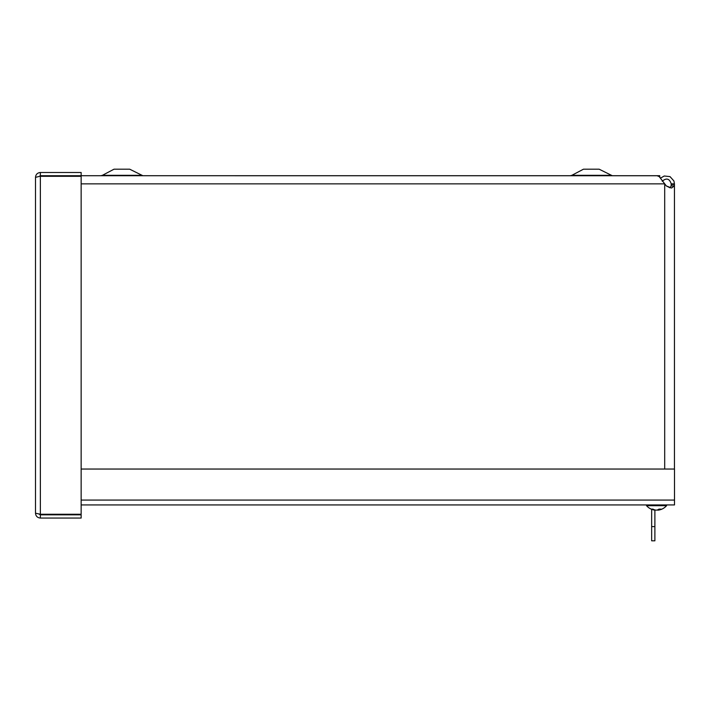 <?xml version="1.0" encoding="UTF-8"?>
<svg xmlns="http://www.w3.org/2000/svg" width="710" height="710" viewBox="0 0 710 710"><rect width="100%" height="100%" fill="white"/><g stroke="black" fill="none" stroke-linecap="round" stroke-linejoin="round"><path stroke-width="1.06" d="M660.256 177.642L660.62 178.077L664.232 176L670.018 176.612L673.914 180.944L674.447 183.855L674.314 185.922L671.598 188.026L666.308 185.922L670.116 187.848L671.128 185.922L671.216 183.855L674.447 183.855M49.132 176.053L52.575 176.302M43.869 176.302L49.86 176.302M666.308 185.922L659.217 176.612L657.078 175.734L81.144 175.725L81.144 172.495L40.363 172.495C37.417 172.787 35.793 174.411 35.5 177.358L38.988 176.497M57.43 175.734L55.788 176.302M671.216 184.458L674.447 184.458L674.447 469.044L674.447 184.458M671.216 183.855C669.521 178.583 666.521 177.695 662.226 181.183M674.314 185.922L671.128 185.922L670.116 187.848M81.144 469.044L674.5 469.044L674.5 504.934L81.144 504.934M35.5 513.197C35.793 516.152 37.417 517.767 40.363 518.06L81.144 518.06L81.144 514.83L40.363 514.83L38.979 514.058L40.363 514.253L35.5 513.197L35.5 177.358M38.979 176.497L40.363 175.725L81.144 175.725M40.363 175.725L40.363 172.495M81.144 514.253L40.363 514.253L40.363 176.302L81.144 176.302L81.144 514.253M40.363 514.83L40.363 518.06M651.656 526.616L654.886 526.616L654.886 540.816L651.656 540.816L651.656 509.31M654.886 526.616L654.886 510.144A13.25 13.25 0 0 1 646.544 505.68L666.575 505.68L666.575 504.934M659.767 177.109L659.767 175.698L81.144 175.698M610.751 175.326L571.861 175.326L583.478 169.184L599.125 169.184L612.269 175.698M141.299 175.326L102.409 175.326L114.026 169.184L129.673 169.184L142.825 175.698M53.392 176.302L53.392 175.725M656.688 510.108L655.712 510.108A13.25 10.748 -98.6 0 1 654.957 509.966L654.966 510.144M658.454 510.108L658.321 510.108A13.25 8.298 -96.4 0 0 660.531 509.114L658.986 509.114A13.25 7.703 96.2 0 1 656.803 510.108L655.818 510.108A13.25 10.268 -97.9 0 1 652.943 509.114L651.771 509.114A13.25 10.712 98.5 0 0 654.664 510.108L654.797 510.108M656.422 510.108L657.398 510.108A13.25 10.748 98.6 0 0 658.134 509.966M656.306 510.108L657.3 510.108A13.25 10.268 97.9 0 0 658.152 509.931M664.693 469.044L664.693 184.458M81.144 183.855L664.196 183.855M81.144 500.071L674.5 500.071M658.321 510.108L658.285 509.558M586.682 175.725L586.22 175.698M595.14 175.725L595.601 175.698M118.02 175.725L117.558 175.698M126.469 175.725L126.93 175.698M571.861 175.326L570.334 175.698M102.409 175.326L100.882 175.698M637.544 175.725L637.083 175.698M645.993 175.725L646.455 175.698M646.544 505.68L646.544 504.934M651.922 509.15L653.076 509.15M661.196 509.15L660.034 509.15M658.889 509.15L660.415 509.15M658.17 510.153L658.126 509.638M658.241 510.144A13.25 13.25 0 0 0 666.575 505.68"/></g></svg>
